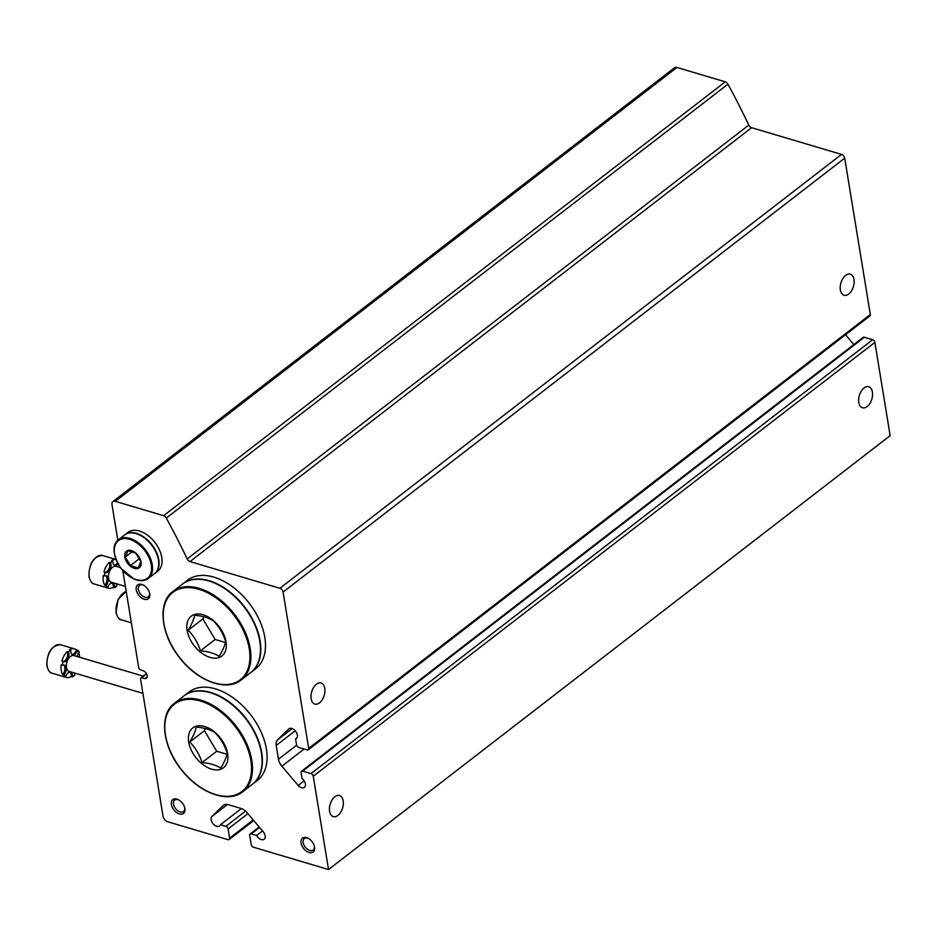 <?xml version="1.0" encoding="UTF-8"?>
<svg xmlns="http://www.w3.org/2000/svg" width="937" height="937" viewBox="0 0 937 937"><rect width="100%" height="100%" fill="white"/><g stroke="black" fill="none" stroke-linecap="round" stroke-linejoin="round"><path stroke-width="1.41" d="M117.839 540.262L111.995 504.586A5.235 3.268 52.3 0 1 112.838 501.646L674.464 67.769A5.235 3.268 52.3 0 1 676.947 67.464L725.25 81.824A3.49 2.179 52.3 0 1 727.932 84.178A558.827 348.646 52.3 0 1 748.792 125.078A3.49 2.179 52.3 0 0 751.615 127.69L841.52 154.406A3.49 2.179 52.3 0 1 844.706 158.166L870.321 314.527A2.448 1.523 52.3 0 1 869.923 315.91L308.296 749.787A2.448 1.523 52.3 0 1 307.137 749.928L298.762 747.433A2.448 1.523 52.3 0 1 296.537 744.798L295.565 738.895L296.994 737.794M112.838 501.646A5.235 3.268 52.3 0 1 115.321 501.354L163.624 515.701A3.49 2.179 52.3 0 1 166.317 518.056A558.827 348.646 52.3 0 1 187.177 558.956L748.792 125.078M308.296 749.787A2.448 1.523 52.3 0 0 308.695 748.417L283.091 592.055A3.49 2.179 52.3 0 0 279.905 588.284L189.988 561.568A3.49 2.179 52.3 0 1 187.177 558.956M311.154 698.803A10.998 6.5 106.5 0 0 314.82 704.097A10.998 6.5 106.5 0 0 319.482 702.879A10.998 6.5 106.5 0 0 324.881 691.74A10.998 6.5 106.5 0 0 321.086 683.003A10.998 6.5 106.5 0 0 313.661 687.36A10.998 6.5 106.5 0 0 311.154 698.803M840.372 289.955A10.998 6.5 106.5 0 0 844.05 295.249A10.998 6.5 106.5 0 0 848.711 294.031A10.998 6.5 106.5 0 0 854.099 282.892A10.998 6.5 106.5 0 0 850.316 274.154A10.998 6.5 106.5 0 0 842.89 278.512A10.998 6.5 106.5 0 0 840.372 289.955M295.565 738.895A6.114 3.818 52.3 0 0 296.385 738.485A6.114 3.818 52.3 0 0 295.67 731.317A6.114 3.818 52.3 0 0 288.912 728.81A6.114 3.818 52.3 0 1 288.912 728.81L288.947 728.787M288.889 728.834L277.551 739.867L292.157 728.588M301.491 771.268L863.118 337.379A2.448 1.523 52.3 0 1 864.265 337.25L872.64 339.733A2.448 1.523 52.3 0 1 874.877 342.368L890.15 435.646L328.524 869.536L313.251 776.246A2.448 1.523 52.3 0 0 311.014 773.611L302.639 771.128A2.448 1.523 52.3 0 0 301.491 771.268A2.448 1.523 52.3 0 0 301.093 772.638L302.065 778.542A6.114 3.818 52.3 0 1 304.396 787.349A6.114 3.818 52.3 0 1 298.165 785.464L281.873 766.22A10.483 6.536 52.3 0 1 278.465 759.228L276.204 745.442A10.483 6.536 52.3 0 1 277.551 739.867M845.537 334.743L853.83 344.547M298.165 785.464L304.15 780.849M858.807 402.488A10.998 6.5 106.5 0 0 862.473 407.782A10.998 6.5 106.5 0 0 867.135 406.564A10.998 6.5 106.5 0 0 872.534 395.426A10.998 6.5 106.5 0 0 868.74 386.688A10.998 6.5 106.5 0 0 861.314 391.045A10.998 6.5 106.5 0 0 858.807 402.488M329.578 811.337A10.998 6.5 106.5 0 0 333.256 816.631A10.998 6.5 106.5 0 0 337.917 815.413A10.998 6.5 106.5 0 0 343.305 804.274A10.998 6.5 106.5 0 0 339.522 795.536A10.998 6.5 106.5 0 0 332.096 799.893A10.998 6.5 106.5 0 0 329.578 811.337M328.524 869.536L253.423 847.212A2.448 1.523 52.3 0 1 251.198 844.577L249.687 835.406A2.448 1.523 52.3 0 1 250.085 834.024A2.448 1.523 52.3 0 1 251.245 833.895L256.633 835.488L262.524 830.932M241.395 808.572L220.464 824.747A6.114 3.818 52.3 0 1 219.609 825.966A6.114 3.818 52.3 0 1 213.109 823.775A6.114 3.818 52.3 0 1 211.762 816.642L223.1 805.609A10.483 6.536 52.3 0 1 223.451 805.293A10.483 6.536 52.3 0 1 228.405 804.707L240.973 808.444A10.483 6.536 52.3 0 1 247.134 812.742L263.426 831.997A6.114 3.818 52.3 0 1 264.187 839.212A6.114 3.818 52.3 0 1 256.633 835.488M211.762 816.642L227.492 804.485M220.464 824.747L225.852 826.34A2.448 1.523 52.3 0 1 228.078 828.976L229.588 838.158A2.448 1.523 52.3 0 1 229.19 839.529A2.448 1.523 52.3 0 1 228.031 839.669L167.793 821.772A5.235 3.268 52.3 0 1 163.015 816.127L140.55 678.974A1.745 1.089 52.3 0 1 140.831 678.001A1.745 1.089 52.3 0 1 141.546 677.873L144.919 678.564L147.226 676.783M122.829 570.727L138.723 667.788A1.745 1.089 52.3 0 0 140.199 669.627L143.677 670.974A4.544 2.834 52.3 0 1 146.91 674.57A4.544 2.834 52.3 0 1 146.465 678.177A4.544 2.834 52.3 0 1 144.919 678.564M141.78 584.43A8.738 5.446 -127.7 0 0 136.263 589.994A8.738 5.446 -127.7 0 0 144.497 599.317A8.738 5.446 -127.7 0 0 149.639 593.332A8.738 5.446 -127.7 0 0 143.209 585.016A8.738 5.446 -127.7 0 0 141.78 584.43M306.598 837.666A8.738 5.446 -127.7 0 0 301.093 843.23A8.738 5.446 -127.7 0 0 309.327 852.553A8.738 5.446 -127.7 0 0 314.469 846.568A8.738 5.446 -127.7 0 0 308.039 838.24A8.738 5.446 -127.7 0 0 306.598 837.666M176.929 799.132A8.738 5.446 -127.7 0 0 171.424 804.696A8.738 5.446 -127.7 0 0 179.658 814.019A8.738 5.446 -127.7 0 0 184.8 808.034A8.738 5.446 -127.7 0 0 178.37 799.718A8.738 5.446 -127.7 0 0 176.929 799.132M178.838 799.964A7.215 4.509 -127.7 0 0 178.077 799.694A7.215 4.509 -127.7 0 0 174.669 800.093A7.215 4.509 -127.7 0 0 175.512 808.561A7.215 4.509 -127.7 0 0 183.5 811.524A7.215 4.509 -127.7 0 0 184.671 807.518M308.507 838.498A7.215 4.509 -127.7 0 0 307.746 838.217A7.215 4.509 -127.7 0 0 304.338 838.627A7.215 4.509 -127.7 0 0 305.181 847.095A7.215 4.509 -127.7 0 0 313.169 850.058A7.215 4.509 -127.7 0 0 314.34 846.052M143.677 585.274A7.215 4.509 -127.7 0 0 142.916 584.993A7.215 4.509 -127.7 0 0 139.508 585.402A7.215 4.509 -127.7 0 0 140.363 593.871A7.215 4.509 -127.7 0 0 148.339 596.822A7.215 4.509 -127.7 0 0 149.51 592.816M118.05 564.074A5.821 3.443 -73.5 0 1 114.853 565.421A5.821 3.443 -73.5 0 1 112.838 560.888A14.84 8.773 -73.5 0 0 110.472 562.715L109.266 562.352A5.821 3.443 -73.5 0 1 109.02 568.618A5.821 3.443 -73.5 0 1 105.014 572.238M109.266 562.352A14.84 8.773 106.5 0 0 103.937 571.91L105.155 572.273A14.84 8.773 -73.5 0 0 104.429 575.986L103.222 575.623A14.84 8.773 106.5 0 0 103.304 581.01A14.84 8.773 106.5 0 0 104.803 585.309A5.821 3.443 -73.5 0 0 105.541 575.705M111.913 583.06A5.821 3.443 -73.5 0 1 113.354 587.312A14.84 8.773 106.5 0 1 108.259 588.155A14.84 8.773 106.5 0 1 106.443 587.194L107.661 587.558A14.84 8.773 -73.5 0 1 106.022 585.672L104.803 585.309M116.516 584.641A14.84 8.773 106.5 0 0 117.09 583.938M117.43 562.938A5.821 3.443 -73.5 0 1 114.267 565.14M115.883 559.518A14.84 8.773 106.5 0 0 111.62 560.525L112.838 560.888M116.399 583.739A5.821 3.443 -73.5 0 0 116.926 585.848A14.84 8.773 -73.5 0 1 114.56 587.675L113.354 587.312M110.472 562.715A5.821 3.443 -73.5 0 1 110.039 569.403A5.821 3.443 -73.5 0 1 105.67 572.507A5.821 3.443 -73.5 0 1 105.155 572.273M104.429 575.986A5.821 3.443 -73.5 0 1 106.174 575.798A5.821 3.443 -73.5 0 1 108.212 579.874A5.821 3.443 -73.5 0 1 106.022 585.672M107.661 587.558A5.821 3.443 -73.5 0 1 112.557 583.142A5.821 3.443 -73.5 0 1 114.56 587.675M119.327 567.295A5.821 3.443 -73.5 0 1 119.514 566.452M125.394 586.41L111.339 582.228A8.292 4.896 -73.5 0 1 108.575 578.246A8.292 4.896 -73.5 0 1 110.461 569.614A8.292 4.896 -73.5 0 1 116.059 566.335L120.299 567.588M130.208 615.796A14.84 8.773 106.5 0 0 130.337 616.839A14.84 8.773 106.5 0 0 130.536 617.834M72.184 654.366A5.821 3.443 -73.5 0 0 76.447 649.868L77.654 650.231A5.821 3.443 -73.5 0 1 72.758 654.647A5.821 3.443 -73.5 0 1 70.755 650.114A14.84 8.773 -73.5 0 0 68.389 651.941L67.171 651.578A5.821 3.443 -73.5 0 1 66.937 657.844A5.821 3.443 -73.5 0 1 62.92 661.463M67.171 651.578A14.84 8.773 106.5 0 0 61.854 661.135L63.072 661.499A14.84 8.773 -73.5 0 0 62.346 665.211L61.128 664.848A14.84 8.773 106.5 0 0 61.221 670.236A14.84 8.773 106.5 0 0 62.72 674.535A5.821 3.443 -73.5 0 0 63.458 664.93M69.83 672.286A5.821 3.443 -73.5 0 1 71.259 676.537A14.84 8.773 106.5 0 1 66.176 677.381A14.84 8.773 106.5 0 1 64.36 676.42L65.567 676.783A14.84 8.773 -73.5 0 1 63.939 674.898L62.72 674.535M74.433 673.867A14.84 8.773 106.5 0 0 75.007 673.164M79.727 657.27A14.84 8.773 106.5 0 0 78.673 652.913M76.447 649.868A14.84 8.773 106.5 0 0 74.632 648.919A14.84 8.773 106.5 0 0 69.537 649.751L70.755 650.114M77.654 650.231A14.84 8.773 -73.5 0 1 79.294 652.117A5.821 3.443 -73.5 0 0 77.244 656.521M74.316 672.965A5.821 3.443 -73.5 0 0 74.843 675.073A14.84 8.773 -73.5 0 1 72.477 676.901L71.259 676.537M68.389 651.941A5.821 3.443 -73.5 0 1 67.956 658.629A5.821 3.443 -73.5 0 1 63.587 661.733A5.821 3.443 -73.5 0 1 63.072 661.499M62.346 665.211A5.821 3.443 -73.5 0 1 64.091 665.024A5.821 3.443 -73.5 0 1 66.129 669.1A5.821 3.443 -73.5 0 1 63.939 674.898M65.567 676.783A5.821 3.443 -73.5 0 1 70.462 672.368A5.821 3.443 -73.5 0 1 72.477 676.901M142.904 693.345L69.256 671.454A8.292 4.896 -73.5 0 1 66.48 667.472A8.292 4.896 -73.5 0 1 68.378 658.84A8.292 4.896 -73.5 0 1 73.976 655.56L143.244 676.139M227.609 753.617A25.147 15.695 52.3 0 1 201.455 763.409A25.147 15.695 52.3 0 1 195.411 726.48A25.147 15.695 52.3 0 1 227.609 753.617M214.948 732.593C220.546 738.239 224.634 745.091 227.211 753.137C226.59 756.944 224.447 761.945 220.769 768.129C216.037 765.096 209.794 763.245 202.052 762.566C199.499 754.566 195.4 747.714 189.789 742.01C193.444 735.861 195.599 730.872 196.231 727.03C204.008 727.709 210.239 729.572 214.948 732.593M166.048 738.11A55.88 34.868 52.3 0 1 174.434 703.277L184.003 695.886A55.88 34.868 52.3 0 1 229.073 702.34A55.88 34.868 52.3 0 1 261.388 752.95A55.88 34.868 52.3 0 1 252.334 784.328L242.753 791.73A55.88 34.868 52.3 0 1 206.936 791.051M184.167 695.758A55.88 34.868 52.3 0 1 184.331 695.629A55.88 34.868 52.3 0 1 229.389 702.094A55.88 34.868 52.3 0 1 261.716 752.704A55.88 34.868 52.3 0 1 252.662 784.082A55.88 34.868 52.3 0 1 252.498 784.21M184.331 695.629L189.005 692.021A55.88 34.868 52.3 0 1 234.074 698.475A55.88 34.868 52.3 0 1 266.401 749.085A55.88 34.868 52.3 0 1 257.335 780.462L252.662 784.082M205.379 728.541L204.453 730.684L189.789 742.01M204.453 730.684L216.728 751.228L202.052 762.566M216.728 751.228L226.977 754.273M226.016 641.868A25.147 15.695 52.3 0 1 199.862 651.66A25.147 15.695 52.3 0 1 193.818 614.731A25.147 15.695 52.3 0 1 226.016 641.868M213.355 620.833C218.942 626.49 223.041 633.342 225.618 641.388C224.997 645.195 222.842 650.184 219.176 656.368C214.432 653.335 208.201 651.484 200.459 650.805C197.894 642.805 193.807 635.954 188.185 630.261C191.851 624.112 193.994 619.111 194.638 615.269C202.404 615.96 208.646 617.811 213.355 620.833M164.444 626.361A55.88 34.868 52.3 0 1 172.83 591.528L182.41 584.126A55.88 34.868 52.3 0 1 227.48 590.591A55.88 34.868 52.3 0 1 259.795 641.201A55.88 34.868 52.3 0 1 250.741 672.579L241.16 679.969A55.88 34.868 52.3 0 1 205.344 679.29M182.574 584.009A55.88 34.868 52.3 0 1 182.738 583.88A55.88 34.868 52.3 0 1 227.796 590.333A55.88 34.868 52.3 0 1 260.123 640.943A55.88 34.868 52.3 0 1 251.057 672.321A55.88 34.868 52.3 0 1 250.905 672.45M182.738 583.88L187.412 580.261A55.88 34.868 52.3 0 1 232.481 586.726A55.88 34.868 52.3 0 1 264.796 637.324A55.88 34.868 52.3 0 1 255.742 668.713L251.057 672.321M203.786 616.78L202.86 618.924L188.185 630.261M202.86 618.924L215.135 639.467L200.459 650.805M215.135 639.467L225.384 642.524M131.461 550.581A10.483 6.536 52.3 0 1 141.124 564.086A10.483 6.536 52.3 0 1 130.126 565.96A10.483 6.536 52.3 0 1 124.715 554.845A10.483 6.536 52.3 0 1 131.461 550.581M138.172 567.916L130.372 565.597L125.265 557.035L127.947 550.792L135.748 553.111L140.855 561.673L138.172 567.916M114.759 555.149A24.444 15.25 52.3 0 1 118.402 539.782L124.598 535.004A24.444 15.25 52.3 0 1 136.146 533.621A24.444 15.25 52.3 0 1 156.069 552.373A24.444 15.25 52.3 0 1 154.488 573.702L148.292 578.48A24.444 15.25 52.3 0 1 132.504 578.117M124.762 534.875A24.444 15.25 52.3 0 1 124.914 534.746A24.444 15.25 52.3 0 1 136.474 533.364A24.444 15.25 52.3 0 1 156.397 552.116A24.444 15.25 52.3 0 1 154.816 573.444A24.444 15.25 52.3 0 1 154.652 573.573M124.914 534.746L127.912 532.439A24.444 15.25 52.3 0 1 139.461 531.056A24.444 15.25 52.3 0 1 159.384 549.808A24.444 15.25 52.3 0 1 157.803 571.137L154.816 573.444M132.328 551.577L125.265 557.035M139.578 558.487L130.372 565.597M115.321 501.354L676.947 67.464M163.624 515.701L725.25 81.824M166.317 518.056L727.932 84.178M189.988 561.568L751.615 127.69M279.905 588.284L841.52 154.406M283.091 592.055L844.706 158.166M308.695 748.417L870.321 314.527M276.204 745.442L295.214 730.766M278.465 759.228L296.631 745.196M281.873 766.22L304.115 749.026M302.639 771.128L864.265 337.25M311.014 773.611L872.64 339.733M313.251 776.246L874.877 342.368M251.245 833.895L259.584 827.453M223.1 805.609L223.838 805.035M225.852 826.34L245.553 811.126M228.078 828.976L247.907 813.656M229.588 838.158L253.201 819.91M141.546 677.873L146.629 673.949M89.261 576.841A14.84 8.773 106.5 0 0 94.215 583.974C92.166 583.974 90.397 581.502 88.933 576.56C89.015 563.231 93.595 556.215 102.672 555.512A14.84 8.773 106.5 0 0 92.646 561.404A14.84 8.773 106.5 0 0 89.261 576.841M126.214 591.446A14.84 8.773 106.5 0 0 116.293 612.669A14.84 8.773 106.5 0 0 121.248 619.802C119.198 619.802 117.441 617.331 115.977 612.388L118.132 599.352L126.202 591.364M47.166 666.066A14.84 8.773 106.5 0 0 52.121 673.199C50.071 673.199 48.314 670.728 46.85 665.785C46.932 652.457 51.512 645.441 60.577 644.738A14.84 8.773 106.5 0 0 50.563 650.629A14.84 8.773 106.5 0 0 47.166 666.066M250.847 760.528A55.189 34.423 52.3 0 1 193.455 782.02A55.189 34.423 52.3 0 1 180.185 700.981A55.189 34.423 52.3 0 1 250.847 760.528M251.819 760.352A55.88 34.868 52.3 0 1 242.753 791.73C228.382 803.712 199.288 793.124 181.391 769.745C162.335 746.402 158.81 714.404 174.434 703.277A55.88 34.868 52.3 0 1 219.492 709.742A55.88 34.868 52.3 0 1 251.819 760.352M249.254 648.767A55.189 34.423 52.3 0 1 191.862 670.26A55.189 34.423 52.3 0 1 178.592 589.221A55.189 34.423 52.3 0 1 249.254 648.767M250.226 648.591A55.88 34.868 52.3 0 1 241.16 679.969C226.777 691.963 197.695 681.363 179.799 657.985C160.742 634.654 157.217 602.643 172.83 591.528A55.88 34.868 52.3 0 1 217.899 597.982A55.88 34.868 52.3 0 1 250.226 648.591M129.622 539.325A23.753 14.816 52.3 0 1 150.47 574.264A23.753 14.816 52.3 0 1 118.659 564.812A23.753 14.816 52.3 0 1 129.622 539.325M129.95 538.4A24.444 15.25 52.3 0 1 149.885 557.152A24.444 15.25 52.3 0 1 148.292 578.48C144.509 581.221 139.742 581.408 134.003 579.054L120.779 568.244C112.639 554.727 111.843 545.252 118.402 539.782A24.444 15.25 52.3 0 1 129.95 538.4M250.085 834.024L259.198 826.996M229.19 839.529L253.751 820.554M140.831 678.001L146.465 673.656M94.215 583.974L108.259 588.155M102.672 555.512L115.848 559.436M121.248 619.802L131.356 622.8M52.121 673.199L66.176 677.381M60.577 644.738L74.632 648.919"/></g></svg>
